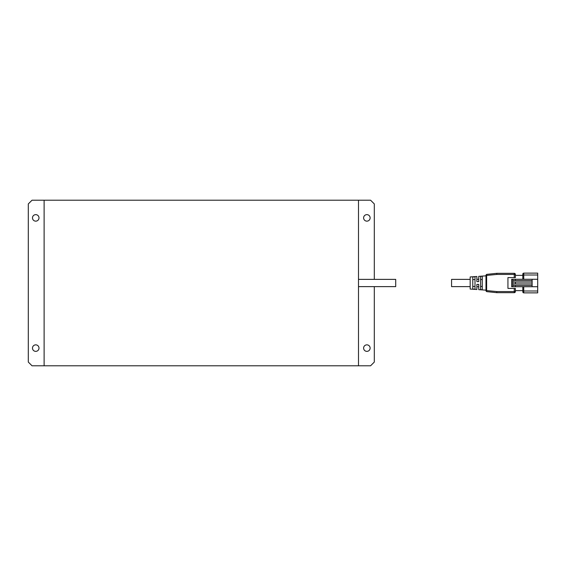 <?xml version="1.0" encoding="UTF-8"?>
<svg xmlns="http://www.w3.org/2000/svg" width="566" height="566" viewBox="0 0 566 566"><rect width="100%" height="100%" fill="white"/><g stroke="black" fill="none" stroke-linecap="round" stroke-linejoin="round"><path stroke-width="0.85" d="M358.497 200.215L358.497 365.785L44.113 365.785L44.113 200.215L370.588 200.215L374.31 203.937L374.31 279.371M358.497 286.629L395.705 286.629L395.705 279.371L358.497 279.371M374.31 286.629L374.31 362.063L370.588 365.785L358.497 365.785M38.997 217.889A3.254 3.254 0 0 0 34.116 215.073A3.254 3.254 0 0 0 34.116 220.712A3.254 3.254 0 0 0 38.997 217.889M38.997 348.111A3.254 3.254 0 0 0 34.116 345.288A3.254 3.254 0 0 0 34.116 350.927A3.254 3.254 0 0 0 38.997 348.111M44.113 365.785L32.021 365.785L28.3 362.063L28.3 203.937L32.021 200.215L44.113 200.215M370.129 348.111A3.254 3.254 0 0 0 365.24 345.288A3.254 3.254 0 0 0 365.24 350.927A3.254 3.254 0 0 0 370.129 348.111M370.129 217.889A3.254 3.254 0 0 0 365.24 215.073A3.254 3.254 0 0 0 365.24 220.712A3.254 3.254 0 0 0 370.129 217.889M486.633 274.383L485.982 275.097L485.982 290.903L486.633 291.624L486.633 274.383L496.771 273.328L486.633 274.376L485.982 275.486L496.835 274.439L496.771 273.328L514.261 273.328L514.261 274.439L515.378 274.439A1.118 1.118 0 0 0 514.261 273.328M496.835 274.439L514.261 274.439L514.261 277.602L507.935 277.602L507.935 288.398L515.378 288.398L515.378 291.561L514.261 291.561L514.261 292.672A1.118 1.118 0 0 0 515.378 291.561A1.118 1.118 0 0 1 514.261 292.672L496.771 292.672L486.633 291.624L485.982 290.903L486.633 291.624L496.771 292.672L496.835 291.561L485.982 290.514L485.982 285.49M470.169 286.629L451.569 286.629L451.569 279.371L470.169 279.371M485.982 275.84L478.73 276.35L478.73 281.606L476.869 281.606L476.869 276.484L470.169 276.951L470.169 289.049L476.869 289.516L476.869 284.394L477.478 284.394M472.78 279.554L475.008 279.554M472.78 276.93L475.008 276.767L475.008 289.233L472.78 289.07L472.78 276.93M475.008 286.446L472.78 286.446M522.821 275.373L522.821 279.279L522.821 275.373L515.378 275.373M480.591 279.554L482.26 279.554M480.591 276.364L482.26 276.243L482.26 289.757L480.591 289.636L480.591 276.364M512.775 286.721L511.657 286.721L511.657 279.279L512.775 279.279L512.775 286.721L515.378 286.721L515.378 285.42M514.261 277.602L515.378 277.602L515.378 274.439M515.378 286.721L532.118 286.721L532.118 285.42L512.775 285.42M482.26 286.446L480.591 286.446M476.869 284.394L478.73 284.394L478.73 289.65L485.982 290.16M523.748 273.137A0.927 0.927 0 0 0 522.821 274.071L522.821 274.998L523.748 274.998L523.748 273.137L537.7 273.137L537.7 286.721L532.118 286.721M515.378 290.627L522.821 290.627L522.821 286.721L522.821 291.929A0.927 0.927 0 0 0 523.748 292.863L537.7 292.863L537.7 286.721M515.378 280.58L515.378 279.279L537.7 279.279M512.775 279.279L515.378 279.279M486.067 281.719L485.982 280.51M512.775 283.927L532.118 283.927L532.118 285.42M532.118 279.279L532.118 283.927M512.775 280.58L532.118 280.58M532.118 282.073L512.775 282.073M515.378 283.927L515.378 282.073M514.261 288.398L514.261 291.561L496.835 291.561M523.748 279.279L523.748 274.998L537.7 274.998M537.7 291.002L523.748 291.002L523.748 286.721M523.748 292.863L523.748 291.002L522.821 291.002M476.869 279.279L478.73 279.279M476.869 286.721L478.73 286.721"/></g></svg>
